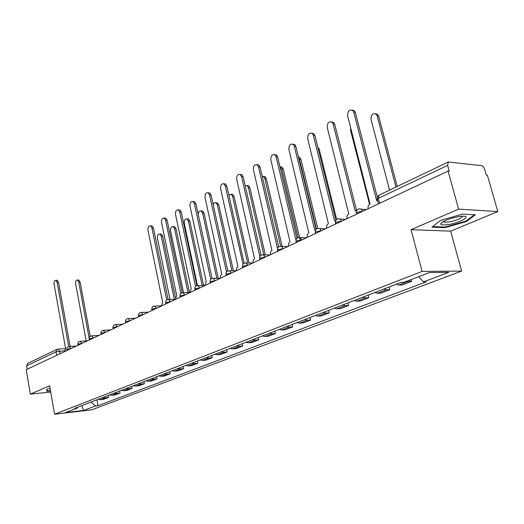 <?xml version="1.0" encoding="UTF-8"?>
<svg xmlns="http://www.w3.org/2000/svg" width="524" height="524" viewBox="0 0 524 524"><rect width="100%" height="100%" fill="white"/><g stroke="black" fill="none" stroke-linecap="round" stroke-linejoin="round"><path stroke-width="0.79" d="M497.8 211.585L458.631 209.115L448.079 171.093L26.2 369.675L30.353 394.107L49.616 385.788L54.581 414.222L91.628 409.853L461.618 271.085L450.66 231.149L497.8 211.585L487.386 175.239L486.292 175.121L484.68 169.507C483.927 167.3 482.846 166.01 481.445 165.636L448.256 161.995L447.653 165.361L378.361 198.354C377.011 199.041 376.697 199.52 377.431 199.801L378.479 203.856M458.631 209.115L411.045 229.669L422.115 271.412L54.581 414.222M448.079 171.093L449.278 171.217L447.653 165.361M30.353 394.107L50.71 392.063M27.222 369.191L26.652 365.804L27.706 363.401L57.044 349.351L55.989 351.84L26.652 365.804M98.178 399.301L100.444 399.648L103.719 399.288L108.507 397.454L105.226 397.808L102.953 397.454M108.134 395.456L108.507 397.454M109.568 394.899L111.848 395.266L115.142 394.913L120.081 393.02L116.78 393.373L114.494 393M119.701 390.996L120.081 393.02M121.313 390.373L123.612 390.747L126.926 390.4L132.015 388.448L128.694 388.795L126.395 388.408M131.622 386.391L132.015 388.448M133.43 385.697L135.742 386.083L139.07 385.743L144.323 383.732L140.989 384.072L138.67 383.673M143.917 381.649L144.323 383.732M145.927 380.869L148.259 381.276L151.606 380.941L157.03 378.865L153.67 379.193L151.338 378.786M156.604 376.749L157.03 378.865M158.831 375.891L161.176 376.311L164.543 375.99L170.143 373.841L166.77 374.162L164.418 373.736M169.711 371.699L170.143 373.841M172.167 370.75L174.525 371.182L177.905 370.868L183.688 368.654L180.302 368.962L177.937 368.523M183.243 366.473L183.688 368.654M185.941 365.431L188.312 365.883L191.712 365.582L197.692 363.289L194.286 363.591L191.908 363.125M197.227 361.075L197.692 363.289M200.188 359.936L202.572 360.407L205.984 360.112L212.174 357.741L208.755 358.03L206.364 357.551M211.696 355.495L212.174 357.741M214.932 354.244L217.329 354.735L220.755 354.453L227.154 352.004L223.728 352.279L221.318 351.781M226.663 349.718L227.154 352.004M230.187 348.355L232.604 348.866L236.036 348.598L242.671 346.063L239.226 346.318L236.809 345.801M242.16 343.737L242.671 346.063M245.998 342.257L248.422 342.788L251.867 342.539L258.738 339.906L255.286 340.148L252.856 339.611M258.214 337.548L258.738 339.906M262.386 335.936L264.823 336.487L268.275 336.251L275.401 333.526L271.943 333.749L269.5 333.192M274.851 331.122L275.401 333.526M279.377 329.373L281.827 329.95L285.292 329.734L292.68 326.904L289.215 327.114L286.766 326.531M292.117 324.461L292.68 326.904M297.023 322.568L299.479 323.17L302.951 322.967L310.621 320.033L307.149 320.223L304.686 319.607M310.031 317.551L310.621 320.033M315.343 315.5L317.813 316.123L321.284 315.946L329.255 312.894L325.784 313.064L323.315 312.422M328.646 310.365L329.255 312.894M334.391 308.151L336.866 308.806L340.345 308.649L348.63 305.472L345.159 305.616L342.676 304.948M347.995 302.898L348.63 305.472M354.204 300.501L356.687 301.189L360.158 301.058L368.785 297.75L365.313 297.874L362.831 297.173M368.13 295.13L368.785 297.75M374.83 292.543L377.319 293.263L380.784 293.152L389.771 289.713L386.306 289.811L383.817 289.078M389.083 287.041L389.771 289.713M396.321 284.25L398.81 285.004L402.275 284.925L411.635 281.336L406.886 281.198M411.17 279.547L411.635 281.336M91.032 402.052L95.492 405.989L83.755 410.423L65.598 412.565L77.211 408.091L77.775 407.168M95.492 405.989L98.008 405.694L426.136 281.853L423.484 281.905L448.78 272.336L429.425 272.519L404.043 282.292L401.253 282.351L74.611 408.393L77.211 408.091M461.618 271.085L422.115 271.412M50.062 388.336L46.826 389.194L46.643 391.258L50.5 390.878M450.66 231.149L411.045 229.669M462.62 214.08L440.527 220.381L431.953 227.141L444.797 227.671L466.137 221.639L475.373 214.814L462.62 214.08M96.914 399.786L98.008 405.694M423.484 281.905L418.696 276.652M83.755 410.423L81.685 405.661M465.967 221.017L466.137 221.639M444.64 227.089L444.797 227.671M56.749 280.301L57.201 280.294L58.55 282.351L70.144 346.469M68.716 346.6L57.123 282.371L55.773 280.314C54.437 280.425 53.867 281.702 54.057 284.132L65.598 348.375L64.583 351.604M89.159 338.203L78.751 282.056L77.382 280.032C76.032 280.15 75.456 281.401 75.646 283.792L86.191 340.921M78.305 280.026L78.764 280.019L80.133 282.036L90.226 336.382M50.448 390.57L46.977 390.911L47.147 389.109M46.78 389.758L46.977 390.911M448.289 224.567C461.526 222.628 473.513 214.781 460.452 216.392L458.677 216.635C448.747 218.659 442.76 221.049 440.73 223.82C440.815 225.051 443.337 225.3 448.289 224.567M443.343 221.501L444.378 222.169L449.061 221.953C457.183 220.257 461.683 218.351 462.561 216.229M474.416 214.761L465.646 221.252L444.961 227.102L432.654 226.591M151.089 225.877L152.019 225.91L153.434 228.038L168.099 299.505M166.698 300.075L151.934 227.992L150.519 225.864C148.639 225.765 147.794 227.233 147.991 230.259L162.676 302.309L161.359 306.049M164.674 218.043L165.695 218.082L167.11 220.211L182.247 292.726M180.865 293.394L165.604 220.159L164.189 218.023C162.217 217.879 161.333 219.373 161.523 222.497L176.693 295.66L175.33 299.473M178.73 209.934L179.856 209.986L181.258 212.115L196.9 285.724M195.537 286.497L179.745 212.043L178.343 209.914C176.274 209.718 175.337 211.231 175.527 214.467L191.201 288.77L189.793 292.667M193.277 201.537L194.522 201.609L195.911 203.731L212.076 278.473M210.74 279.371L194.384 203.646L193.002 201.524C190.828 201.262 189.832 202.808 190.016 206.155L206.227 281.643L204.766 285.619M208.336 192.852L209.724 192.937L211.08 195.046L227.809 270.98M226.506 272.015L209.554 194.948L208.192 192.839C205.906 192.504 204.851 194.07 205.028 197.548L221.803 274.248L220.407 275.893L220.283 278.316L212.744 278.342M243.018 264.181L225.274 185.935L223.945 183.845L225.484 183.957L226.807 186.04L244.132 263.218M225.484 183.957L223.945 183.845C221.541 183.42 220.414 185.018 220.578 188.627L237.955 266.585L236.507 268.268L236.376 270.738M260.159 256.066L259.78 256.229L241.584 176.581L240.293 174.518C237.758 173.994 236.566 175.612 236.71 179.372L254.553 258.712C253.269 259.531 252.778 260.919 253.079 262.878L253.079 262.878M240.215 174.472L241.833 174.649L243.123 176.706L261.076 255.188M277.949 247.656L277.379 247.878L258.509 166.874L257.271 164.85C254.599 164.215 253.321 165.853 253.452 169.776L271.949 250.452C270.62 251.304 270.109 252.719 270.417 254.716L270.417 254.716M257.101 164.746L258.817 164.995L260.048 167.012L278.683 246.876M296.433 238.937L295.674 239.193L276.089 156.794L274.91 154.822C272.094 154.043 270.731 155.707 270.836 159.807L290.027 241.872C288.645 242.75 288.115 244.204 288.436 246.234L288.436 246.234M274.642 154.645L276.462 154.986L277.635 156.951L296.99 238.263M174.309 299.342L161.248 236.114L159.813 234.025C158.006 233.966 157.2 235.381 157.397 238.256L169.986 299.473M160.403 234.038L161.248 234.058L162.682 236.147L175.363 297.442M188.005 292.589L174.577 228.687L173.149 226.591C171.256 226.499 170.405 227.933 170.601 230.901L183.524 292.706M173.66 226.61L174.59 226.637L176.025 228.733L189.452 292.556M202.159 285.6L188.358 221.01L186.937 218.921C184.952 218.777 184.055 220.237 184.252 223.303L197.496 285.619M187.356 218.934L188.385 218.973L189.806 221.069L203.613 285.567M216.792 278.342L202.605 213.078L201.196 210.989C199.448 210.661 198.458 211.847 198.249 214.545M201.517 211.002L202.65 211.054L204.059 213.144L218.253 278.323M231.936 270.816L217.349 204.871L215.953 202.788L215.279 202.618L214.159 203.017L213.157 204.458M216.157 202.801L217.414 202.867L218.809 204.95L233.403 270.803M247.616 262.996L232.604 196.369L231.241 194.306L228.824 195.007M231.313 194.306L232.702 194.397L234.071 196.461L249.083 262.996M263.854 254.867L248.409 187.566L247.073 185.522L245.16 185.601M247.04 185.503L248.546 185.627L249.876 187.671L265.321 254.88M280.635 246.214L264.79 178.448L263.5 176.431L262.19 176.169M263.382 176.359L264.974 176.549L266.264 178.566L282.154 246.431M298.13 237.595L281.774 168.983L279.967 166.737M280.333 166.881L282.017 167.143L283.255 169.121L300.141 239.874M316.385 229.014L299.407 159.165L298.608 157.58M298.457 156.971L299.708 157.39L300.887 159.316L317.695 228.353M315.671 229.872L314.708 230.167L294.364 146.307L293.263 144.408C290.289 143.471 288.835 145.148 288.901 149.445L308.833 232.951C307.392 233.855 306.841 235.348 307.175 237.411L307.175 237.411M292.883 144.152L294.809 144.591L295.909 146.484L316.044 229.348M317.767 147.048L319.201 149.137L336.637 219.346M335.701 220.453L334.522 220.761L313.372 135.408L312.356 133.594C309.219 132.467 307.667 134.164 307.686 138.67L328.404 223.663C326.904 224.606 326.328 226.126 326.675 228.235L326.675 228.235M311.852 133.234L313.909 133.79L314.924 135.605L335.897 220.126M356.575 210.648L355.167 210.962L333.159 124.057L332.242 122.347C328.941 121.011 327.271 122.714 327.238 127.456L348.788 213.988C347.222 214.964 346.626 216.523 346.986 218.672L346.986 218.672M331.613 121.876L333.795 122.57L334.712 124.28L356.602 210.596M350.713 127.836L350.621 130.64L369.531 204.216M377.594 200.43L376.691 200.751L353.779 112.234L352.973 110.656C349.495 109.071 347.713 110.78 347.609 115.771L370.042 203.908C368.411 204.917 367.783 206.515 368.156 208.709L368.162 208.709M352.2 110.04L354.525 110.898L355.331 112.477L377.306 197.234M395.954 187.042L377.142 115.87L376.337 114.324C372.872 112.771 371.084 114.428 370.985 119.302L389.568 190.101M375.538 113.708L377.817 114.56L378.623 116.099L397.231 186.433M363.027 211.126L357.361 212.266L356.621 214.139M341.91 221.062L336.362 222.189L335.537 223.44L335.674 224.003M321.657 230.599L316.214 231.7L315.435 232.872L315.579 233.462M302.21 239.75L296.872 240.837L296.139 241.931L296.283 242.54M283.53 248.546L278.29 249.607L277.596 250.636L277.746 251.271M265.563 257.002L260.421 258.044L259.766 259.007L259.917 259.662M248.278 265.137L243.228 266.166L242.605 267.063L242.756 267.738M231.634 272.971L226.676 273.98L226.08 274.825L226.23 275.513M215.593 280.523L210.72 281.519L210.157 282.312L210.307 283.012M200.129 287.807L195.334 288.783L194.954 290.237M185.201 294.829L180.492 295.791L180.132 297.213M170.791 301.614L166.16 302.558L165.826 303.953M156.873 308.164L152.314 309.094L151.999 310.457M143.419 314.498L138.932 315.415L138.637 316.745M130.397 320.623L125.989 321.526L125.714 322.83M117.802 326.557L113.459 327.441L113.204 328.718M105.612 332.295L101.328 333.172L101.086 334.423M93.796 337.856L89.584 338.72L89.355 339.945M82.347 343.246L78.194 344.098L77.978 345.303M71.238 348.473L67.151 349.311L66.948 350.491M64.511 350.7L55.989 351.84L56.612 355.357M60.044 353.739L59.566 351.041L58.21 349.082L57.044 349.351L57.758 349.154M362.595 211.329L361.403 209.22L358.894 208.906M341.478 221.272L340.174 219.071L338.38 218.704M321.219 230.802L319.83 228.543L318.232 228.268M301.772 239.959L300.311 237.654L298.896 237.444M283.091 248.756L281.578 246.424L280.314 246.267M265.124 257.212L263.572 254.861L262.445 254.749M247.839 265.347L246.26 262.996L245.252 262.91M231.195 273.181L229.604 270.829L228.7 270.77M215.154 280.733L213.556 278.388C211.172 278.323 210.013 279.508 210.072 281.938M199.69 288.01L198.092 285.678L197.358 285.646M184.762 295.038L183.171 292.713L182.509 292.693M170.359 301.817L168.774 299.512L168.171 299.499M156.434 308.367L154.868 306.082L154.325 306.075M142.98 314.701L141.428 312.428L140.93 312.435M129.965 320.832L128.432 318.572L127.98 318.579M117.376 326.76L115.444 324.533M105.18 332.498L103.307 330.29M93.364 338.059L91.549 335.877M81.914 343.449L80.152 341.288M70.812 348.67L69.103 346.534M386.306 289.811L377.319 293.263M365.313 297.874L356.687 301.189M345.159 305.616L336.866 308.806M325.784 313.064L317.813 316.123M307.149 320.223L299.479 323.17M289.215 327.114L281.827 329.95M271.943 333.749L264.823 336.487M255.286 340.148L248.422 342.788M239.226 346.318L232.604 348.866M223.728 352.279L217.329 354.735M208.755 358.03L202.572 360.407M194.286 363.591L188.312 365.883M180.302 368.962L174.525 371.182M166.77 374.162L161.176 376.311M153.67 379.193L148.259 381.276M140.989 384.072L135.742 386.083M128.694 388.795L123.612 390.747M116.78 393.373L111.848 395.266M105.226 397.808L100.444 399.648M408.176 281.401L398.81 285.004M379.645 203.305L378.361 198.354L379.094 195.118L377.496 196.749L377.214 199.094M379.173 195.079L448.256 161.995M57.935 349.095L65.225 348.611M57.123 282.371L58.55 282.351M80.133 282.036L78.751 282.056M151.934 227.992L153.434 228.038M165.604 220.159L167.11 220.211M179.745 212.043L181.258 212.115M194.384 203.646L195.911 203.731M209.554 194.948L211.08 195.046M225.274 185.935L226.807 186.04M241.584 176.581L243.123 176.706M258.509 166.874L260.048 167.012M276.089 156.794L277.635 156.951M162.682 236.147L161.248 236.114M176.025 228.733L174.577 228.687M189.806 221.069L188.358 221.01M204.059 213.144L202.605 213.078M218.809 204.95L217.349 204.871M234.071 196.461L232.604 196.369M249.876 187.671L248.409 187.566M266.264 178.566L264.79 178.448M283.255 169.121L281.774 168.983M300.887 159.316L299.407 159.165M294.364 146.307L295.909 146.484M319.201 149.137L318.251 149.026M313.372 135.408L314.924 135.605M333.159 124.057L334.712 124.28M353.779 112.234L355.331 112.477M378.623 116.099L377.142 115.87M76.36 346.063L69.397 346.521C67.596 346.731 66.725 347.746 66.777 349.56M87.456 340.842L80.473 341.275C78.639 341.471 77.749 342.506 77.807 344.36M98.892 335.458L91.897 335.864C90.023 336.054 89.113 337.096 89.172 338.995M110.688 329.904L103.687 330.284C101.767 330.461 100.844 331.515 100.903 333.461M122.865 324.173L115.863 324.526C113.898 324.683 112.948 325.758 113.014 327.742M135.428 318.258L128.432 318.572C126.422 318.716 125.452 319.804 125.518 321.841M148.416 312.147L141.428 312.428C139.371 312.546 138.369 313.653 138.434 315.743M161.32 305.846L154.868 306.082C152.753 306.173 151.731 307.293 151.79 309.442M175.298 299.309L168.774 299.512C166.599 299.571 165.545 300.711 165.61 302.924M189.767 292.549L183.171 292.713C180.937 292.739 179.85 293.892 179.909 296.171M204.753 285.547L198.092 285.678C195.786 285.659 194.659 286.831 194.725 289.183M236.278 270.79L229.604 270.829C227.141 270.712 225.936 271.91 225.988 274.432M252.823 263.002L246.26 262.996C243.712 262.806 242.455 264.024 242.501 266.637M269.991 254.919L263.572 254.861C260.926 254.599 259.616 255.823 259.649 258.548M287.82 246.529L281.578 246.424C278.814 246.057 277.445 247.295 277.465 250.138M306.337 237.811L300.311 237.654C297.436 237.176 295.995 238.42 295.995 241.4M325.594 228.746L319.83 228.543C316.817 227.92 315.304 229.178 315.278 232.302M345.624 219.32L340.174 219.071C337.024 218.279 335.419 219.536 335.36 222.831M366.466 209.508L361.403 209.22C358.102 208.225 356.399 209.469 356.3 212.954M55.773 280.314L57.201 280.294M78.764 280.019L77.382 280.032M444.09 221.108L444.378 222.169M442.996 221.698L440.73 223.82M150.519 225.864L152.019 225.91M164.189 218.023L165.695 218.082M178.343 209.914L179.856 209.986M193.002 201.524L194.522 201.609M208.192 192.839L209.724 192.937M240.293 174.518L241.833 174.649M257.271 164.85L258.817 164.995M274.91 154.822L276.462 154.986M161.248 234.058L159.813 234.025M174.59 226.637L173.149 226.591M188.385 218.973L186.937 218.921M202.65 211.054L201.196 210.989M217.414 202.867L215.953 202.788M232.702 194.397L231.241 194.306M248.546 185.627L247.073 185.522M264.974 176.549L263.5 176.431M282.017 167.143L280.537 167.005M299.708 157.39L298.529 157.272M293.263 144.408L294.809 144.591M312.356 133.594L313.909 133.79M332.242 122.347L333.795 122.57M352.973 110.656L354.525 110.898M377.817 114.56L376.337 114.324"/></g></svg>
